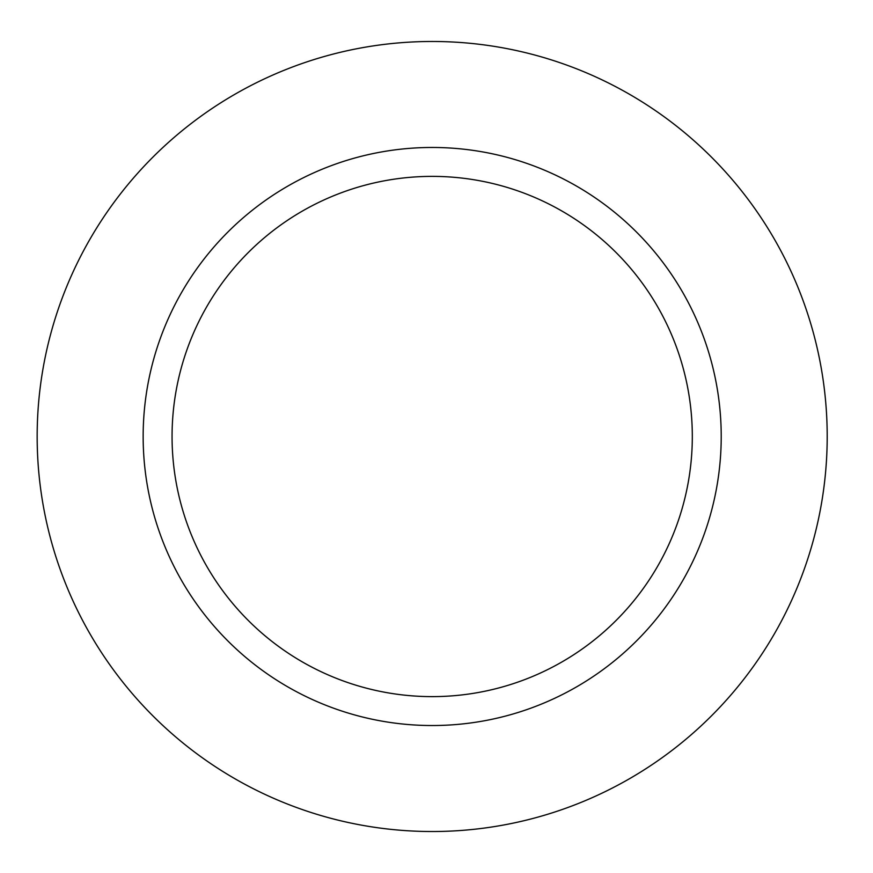 <?xml version="1.0" encoding="UTF-8"?>
<svg xmlns="http://www.w3.org/2000/svg" width="873" height="873" viewBox="0 0 873 873"><rect width="100%" height="100%" fill="white"/><g stroke="black" fill="none" stroke-linecap="round" stroke-linejoin="round"><path stroke-width="1.31" d="M692.311 436.5A260.132 260.132 0 0 1 302.123 661.778A260.132 260.132 0 0 1 302.123 211.222A260.132 260.132 0 0 1 692.311 436.5M721.218 436.5A289.039 289.039 0 0 0 287.664 186.189A289.039 289.039 0 0 0 287.664 686.811A289.039 289.039 0 0 0 721.218 436.5M827.2 436.5A395.011 395.011 0 0 1 234.673 778.596A395.011 395.011 0 0 1 234.673 94.404A395.011 395.011 0 0 1 827.2 436.5"/></g></svg>

